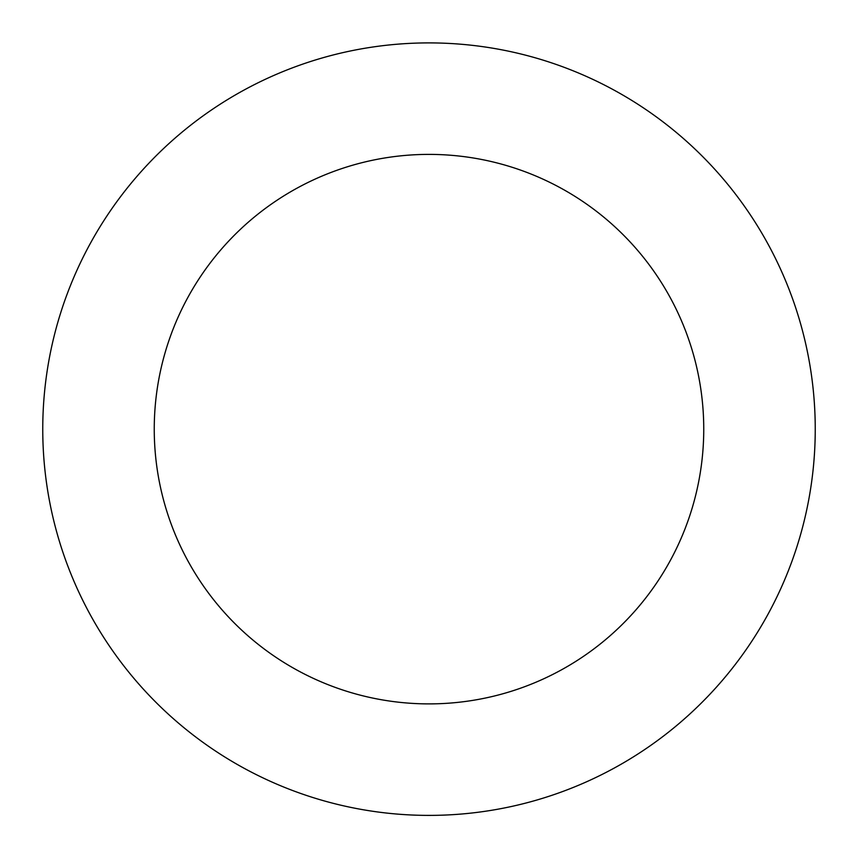 <?xml version="1.0" encoding="UTF-8"?>
<svg xmlns="http://www.w3.org/2000/svg" width="858" height="858" viewBox="0 0 858 858"><rect width="100%" height="100%" fill="white"/><g stroke="black" fill="none" stroke-linecap="round" stroke-linejoin="round"><path stroke-width="1.29" d="M739.993 658.204A386.239 386.239 0 0 0 471.879 45.292A386.239 386.239 0 0 0 75.129 583.933A386.239 386.239 0 0 0 739.993 658.204M650.214 592.084A274.742 274.742 0 0 0 459.502 156.092A274.742 274.742 0 0 0 177.284 539.253A274.742 274.742 0 0 0 650.214 592.084"/></g></svg>
